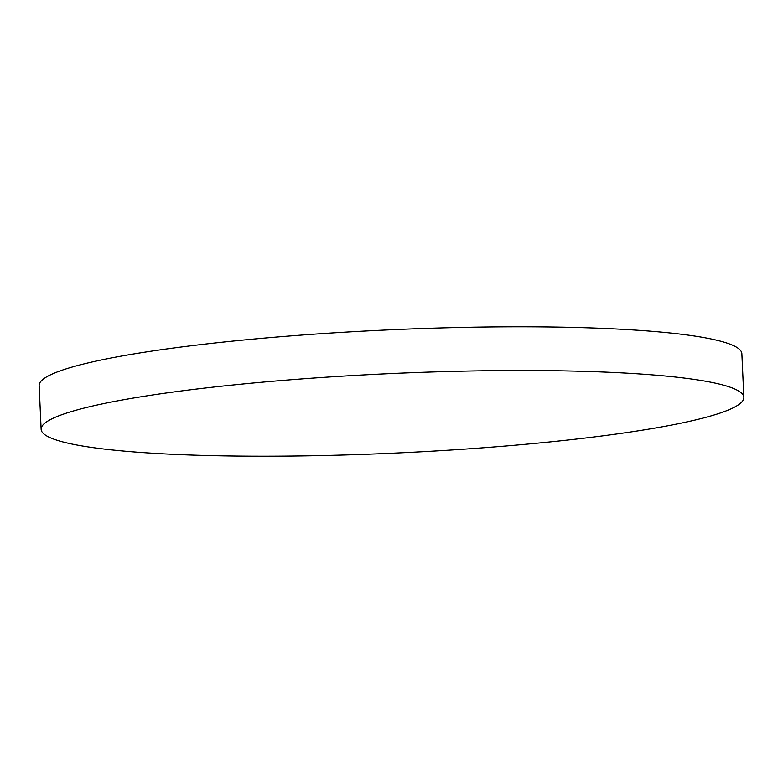 <?xml version="1.0" encoding="UTF-8"?>
<svg xmlns="http://www.w3.org/2000/svg" width="783" height="783" viewBox="0 0 783 783"><rect width="100%" height="100%" fill="white"/><g stroke="black" fill="none" stroke-linecap="round" stroke-linejoin="round"><path stroke-width="1.17" d="M41.137 429.309L39.15 385.598A351.724 39.816 -2.6 0 1 532.332 326.824A351.724 39.816 -2.6 0 1 741.863 353.691L743.85 397.402A351.724 39.816 -2.6 0 1 250.668 456.176A351.724 39.816 -2.6 0 1 41.137 429.309A351.724 39.816 -2.6 0 1 534.309 370.535A351.724 39.816 -2.6 0 1 743.85 397.402"/></g></svg>
